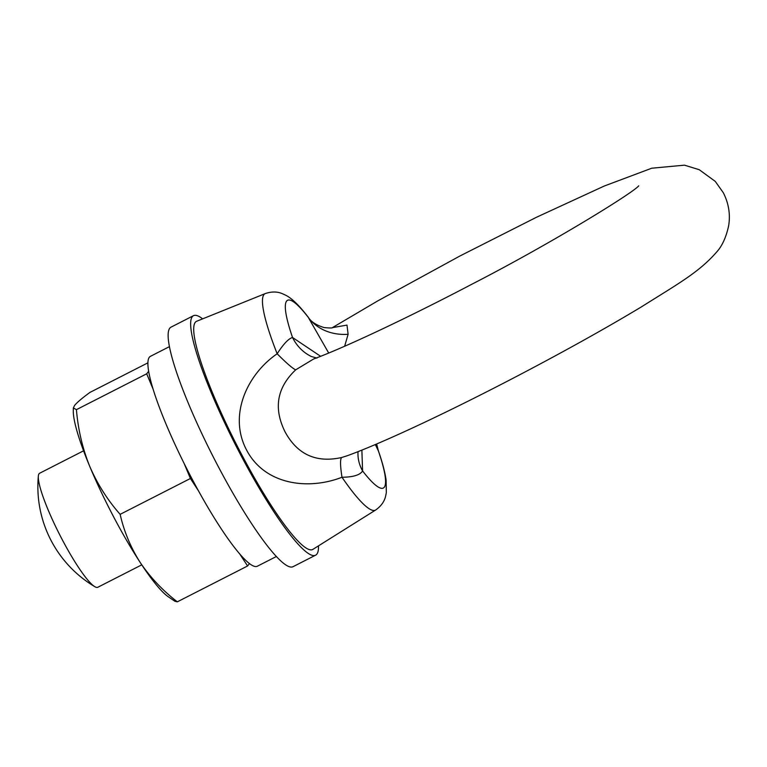 <?xml version="1.0" encoding="UTF-8"?>
<svg xmlns="http://www.w3.org/2000/svg" width="767" height="767" viewBox="0 0 767 767"><rect width="100%" height="100%" fill="white"/><g stroke="black" fill="none" stroke-linecap="round" stroke-linejoin="round"><path stroke-width="1.15" d="M376.472 444.055A51.207 47.19 -26.4 0 0 378.342 450.814L375.312 444.544M361.871 450.114L362.59 470.938C360.107 475.022 353.242 477.132 341.996 477.256C307.941 490.497 264.673 484.763 246.552 449.989C228.173 415.292 247.108 374.354 277.165 353.769C283.416 344.047 288.536 338.621 292.534 337.49A51.207 44.764 -64 0 0 311.239 356.454L316.944 358.103M358.036 451.638L357.959 452.77A51.207 41.408 -178.5 0 0 357.959 452.77A51.207 41.408 -178.5 0 0 362.59 470.938A105.386 16.663 63 0 0 378.342 450.814L378.313 450.66C382.34 462.089 384.948 471.945 386.127 480.219L386.328 492.644L385.619 496.182C384.372 501.589 381.055 506.191 375.686 509.988A121.483 19.213 -117 0 1 341.996 477.256A51.207 6.491 -104.8 0 1 341.727 457.496L347.288 455.723M638.7 185.844C633.906 192.325 552.24 242.947 472.041 284.135C408.274 317.653 343.568 348.026 313.655 358.975L295.707 369.828C276.858 387.661 273.34 408.408 285.171 432.08C297.567 454.668 316.416 463.143 341.727 457.496M375.686 509.988L312.974 549.316A128.012 20.249 -117 0 1 240.819 452.961A128.012 20.249 -117 0 1 196.611 321.287L265.257 293.588C271.489 291.47 277.155 291.489 282.266 293.646L285.545 295.142C291.738 298.171 299.312 305.534 308.267 317.241C310.99 321.737 316.272 325.179 324.125 327.567C329.733 328.123 332.619 328.103 332.763 327.528L332.763 327.528M295.707 369.828A51.207 4.784 48.5 0 1 277.165 353.769A121.483 19.213 -117 0 1 265.257 293.588M332.447 327.624L346.991 325.112L348.113 334.278L344.642 346.243M328.707 353.041L308.276 317.365A105.386 16.663 63 0 0 292.534 337.49L320.616 356.3M308.267 317.241L308.276 317.365A51.207 43.834 151.3 0 0 348.113 334.278M141.761 564.848L97.86 587.244A64.006 10.124 -117 0 1 94.792 586.659A64.006 10.124 -117 0 1 61.897 539A64.006 10.124 -117 0 1 38.35 476.039A64.006 10.124 -117 0 1 39.673 473.22L83.565 450.814M198.49 490.861L190.408 478.493L120.141 514.35C123.995 531.426 130.678 547.456 140.179 562.451C150.159 577.254 162.537 590.379 177.321 601.836L174.857 601.242L168.328 596.793A108.818 17.21 -117 0 1 140.179 562.451A108.818 17.21 -117 0 1 113.391 516.402A108.818 17.21 -117 0 1 89.729 466.365C97.419 484.092 107.553 500.084 120.141 514.35M249.496 563.544L247.588 565.979L177.321 601.836M247.588 565.979L239.505 553.611M152.873 388.601L146.689 373.797L76.422 409.655C78.081 429.539 82.52 448.446 89.729 466.365A108.818 17.21 -117 0 1 73.287 410.556L73.364 407.929M190.408 478.493L184.224 463.69M146.689 373.797L148.597 371.362M147.839 362.877L89.892 392.445C82.203 398.063 77.103 402.387 74.61 405.407L73.373 407.929L76.422 409.655M276.427 556.487L257.405 566.19A117.773 18.629 -117 0 1 191.251 477.41A117.773 18.629 -117 0 1 150.342 356.377L169.363 346.674M318.487 545.864A134.417 21.255 -117 0 1 315.64 555.164A134.417 21.255 -117 0 1 240.129 453.834A134.417 21.255 -117 0 1 193.447 315.697A134.417 21.255 -117 0 1 202.651 318.851M315.64 555.164L293.119 566.65A134.417 21.255 -117 0 1 217.617 465.329A134.417 21.255 -117 0 1 170.926 327.193L193.447 315.697M347.25 455.742C384.689 442.128 451.533 410.518 520.285 374.478C565.979 350.49 606.313 327.979 641.317 306.944C679.044 283.176 699.14 272.256 717.087 251.538C722.341 245.593 726.196 237.003 728.65 225.757C730.491 214.424 728.727 203.428 723.348 192.785L715.256 181.386L699.216 169.699L684.471 165.164L651.777 168.203L604.329 185.998L536.277 217.358L459.979 255.967L377.671 300.942L332.37 327.643M376.645 443.978L378.313 450.66M38.35 476.039A116.287 116.287 0 0 0 94.792 586.659"/></g></svg>
